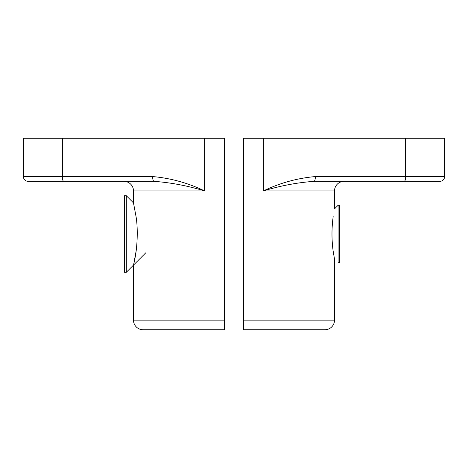 <?xml version="1.0" encoding="UTF-8"?>
<svg xmlns="http://www.w3.org/2000/svg" width="468" height="468" viewBox="0 0 468 468"><rect width="100%" height="100%" fill="white"/><g stroke="black" fill="none" stroke-linecap="round" stroke-linejoin="round"><path stroke-width="0.7" d="M243.571 320.153L334.515 320.153A9.571 9.571 0 0 1 324.938 329.729L243.571 329.729L243.571 138.271L243.571 329.729L243.571 251.948L224.429 251.948M306.751 329.729L324.938 329.729M404.247 181.35A4.785 1.398 -90 0 0 405.645 176.565L444.6 176.565A4.785 4.785 0 0 1 439.815 181.35L313.969 181.35C297.338 182.549 280.472 185.737 263.379 190.921C280.016 182.941 297.344 178.156 315.368 176.565A4.785 1.398 90 0 1 313.969 181.35L360.84 181.35M338.101 205.282L338.101 262.718L339.54 262.718L339.54 205.282L338.101 205.282L334.515 208.874L334.515 190.921A9.571 9.571 0 0 1 344.085 181.35M224.429 216.052L243.571 216.052L243.571 138.271L444.6 138.271L444.6 176.565M334.515 320.153L334.515 259.126L333.163 251.187C331.584 239.628 331.59 228.115 333.187 216.655L333.157 216.854M143.062 329.729L224.429 329.729L224.429 320.153L133.485 320.153A9.571 9.571 0 0 0 143.062 329.729L161.249 329.729M224.429 320.153L224.429 138.271L204.621 138.271L204.621 190.921C187.528 185.743 170.668 182.549 154.03 181.35A4.785 1.398 -90 0 1 152.632 176.565C170.656 178.156 187.984 182.947 204.621 190.921L133.485 190.921A9.571 9.571 0 0 0 123.915 181.35M204.621 138.271L62.355 138.271L62.355 176.565L23.4 176.565A4.785 4.785 0 0 0 28.185 181.35L63.753 181.35A4.785 1.398 -90 0 1 62.355 176.565L152.632 176.565M107.16 181.35L49.725 181.35L107.16 181.35M62.355 138.271L23.4 138.271L23.4 176.565M154.03 181.35L63.753 181.35M145.946 252.65L126.307 272.288L126.307 195.712L133.485 202.89L136.106 216.936C138.265 230.11 137.083 248.847 134.837 258.827C132.883 268.866 133.304 266.304 136.1 251.141M126.307 272.288L124.394 272.288L124.394 195.712L126.307 195.712M334.515 190.921L263.379 190.921L263.379 138.271M315.368 176.565L405.645 176.565L405.645 138.271M133.485 320.153L133.485 265.11M133.485 202.89L133.485 190.921"/></g></svg>
